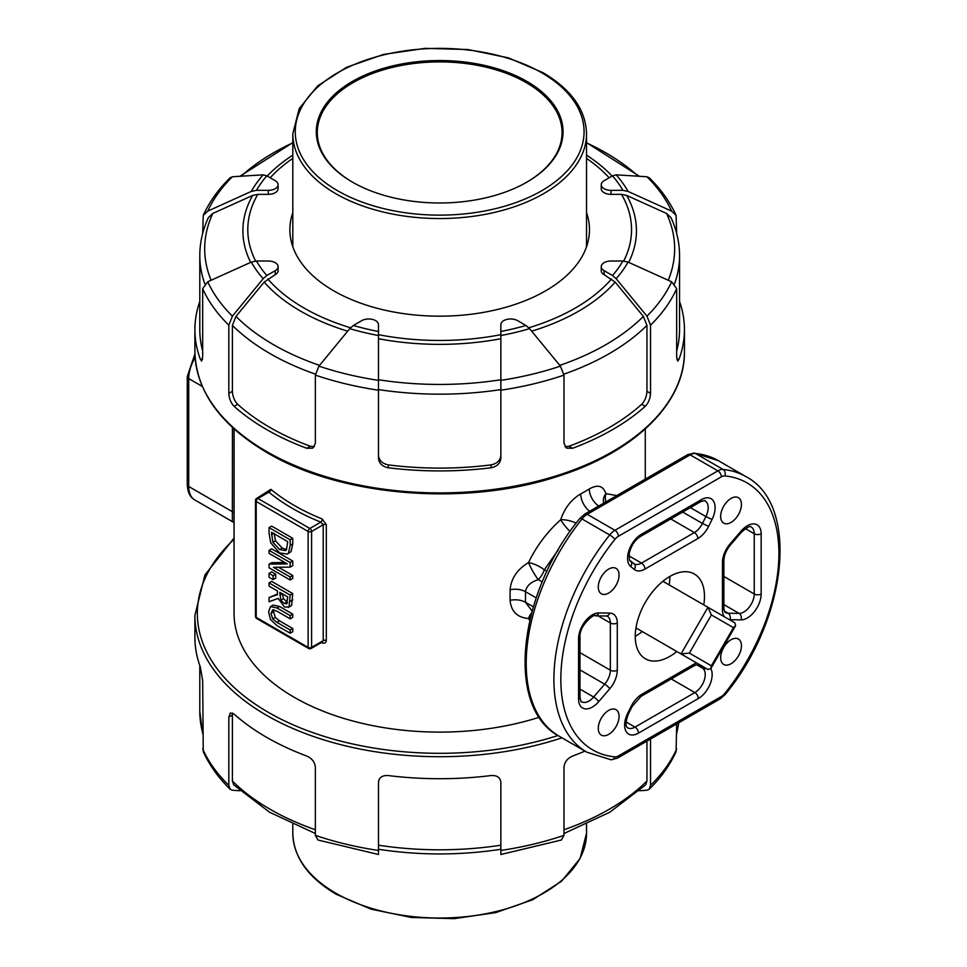 <?xml version="1.0" encoding="UTF-8"?>
<svg xmlns="http://www.w3.org/2000/svg" width="967" height="967" viewBox="0 0 967 967"><rect width="100%" height="100%" fill="white"/><g stroke="black" fill="none" stroke-linecap="round" stroke-linejoin="round"><path stroke-width="1.45" d="M711.398 614.952L733.433 627.668L711.398 665.816L710.769 668.717L707.941 669.478L681.022 653.934L689.374 653.1L711.398 614.952L707.941 607.3L681.022 653.934L635.96 627.921M733.433 627.668L735.621 625.661L734.872 622.845L662.878 581.276M676.84 651.516A48.954 28.261 -60 0 1 645.388 658.793A48.954 28.261 -60 0 1 635.246 636.383A48.954 28.261 -60 0 1 656.617 587.126A48.954 28.261 -60 0 1 694.342 574.011A48.954 28.261 -60 0 1 703.771 604.883M720.669 516.414A14.686 8.473 -60 0 1 727.087 501.631A14.686 8.473 -60 0 1 738.401 497.691A14.686 8.473 -60 0 1 738.401 514.649A14.686 8.473 -60 0 1 723.715 523.135A14.686 8.473 -60 0 1 720.669 516.414M598.283 587.066A14.686 8.473 -60 0 1 604.701 572.283A14.686 8.473 -60 0 1 616.015 568.354A14.686 8.473 -60 0 1 616.015 585.313A14.686 8.473 -60 0 1 601.329 593.786A14.686 8.473 -60 0 1 598.283 587.066M598.283 728.381A14.686 8.473 -60 0 1 604.701 713.61A14.686 8.473 -60 0 1 616.015 709.669A14.686 8.473 -60 0 1 616.015 726.628A14.686 8.473 -60 0 1 601.329 735.113A14.686 8.473 -60 0 1 598.283 728.381M720.669 657.729A14.686 8.473 -60 0 1 727.087 642.946A14.686 8.473 -60 0 1 738.401 639.018A14.686 8.473 -60 0 1 738.401 655.977A14.686 8.473 -60 0 1 723.715 664.45A14.686 8.473 -60 0 1 720.669 657.729M530.484 617.26A14.686 9.9 -32.9 0 0 528.538 618.529L529.735 620.415M532.104 611.071L525.492 602.284A14.686 8.473 0 0 0 510.08 600.314C511.156 611.495 517.309 617.562 528.538 618.529A14.686 7.531 90.9 0 1 531.536 613.151M533.337 606.817L525.492 602.284L525.492 591.707C526.314 586.171 530.569 582.134 538.244 579.62A14.686 2.333 60.4 0 1 528.538 562.564C517.309 569.321 511.156 578.375 510.08 589.737L510.08 600.314M570.047 531.536A14.686 2.841 48.4 0 1 560.667 519.75C547.008 532.08 536.298 546.355 528.538 562.564A14.686 5.294 -154.5 0 1 544.288 569.865L558.249 549.933M589.616 511.277A14.686 8.232 61.4 0 1 580.72 493.919C571.352 499.383 564.668 508.001 560.667 519.75A14.686 5.705 -163.3 0 1 576.175 523.159M598.694 506.031A14.686 8.727 58.5 0 1 589.266 488.988A205.608 118.711 180 0 1 580.72 493.919M603.734 502.937A14.686 11.181 162.7 0 1 605.898 493.641C603.251 485.724 597.703 484.177 589.266 488.988M616.801 495.587L605.898 493.641A14.686 12.353 -98.6 0 0 605.838 501.909M234.062 428.949L234.062 613.404A205.608 118.711 0 0 0 539.284 717.248M321.395 642.547A205.608 118.711 0 0 0 322.229 642.886C324.67 643.635 326.024 642.825 326.302 640.492L326.302 524.573L322.229 518.977A205.608 118.711 180 0 1 270.917 489.35L256.714 498.368A2.442 2.442 0 0 0 255.493 500.483A2.442 1.414 0 0 0 256.207 501.486A2.442 1.414 -60 0 1 257.935 498.488A2.442 1.414 -120 0 0 256.714 498.368M232.431 427.462L232.346 521.612L194.79 499.939A29.373 16.959 -60 0 1 188.71 486.498A4.895 2.828 180 0 1 187.272 484.503C187.598 492.227 190.112 497.376 194.79 499.939M635.246 636.383A48.954 28.261 120 0 0 642.233 631.536M669.152 584.902A48.954 28.261 120 0 0 669.865 576.429M256.207 617.405A2.442 1.414 180 0 1 255.493 616.402A2.442 2.442 0 0 0 256.714 618.517A2.442 1.414 -60 0 1 256.207 617.405L256.207 501.486L308.135 531.463A2.442 1.414 0 0 0 311.592 531.463A2.442 1.414 -120 0 0 309.863 528.466A2.442 1.414 120 0 0 308.135 531.463L308.135 647.382A2.442 1.414 120 0 0 308.642 648.494A2.442 2.442 0 0 0 311.084 648.494A2.442 1.414 -120 0 0 311.592 647.382A2.442 1.414 180 0 1 308.135 647.382L256.207 617.405M267.835 492.771L268.899 492.155A208.05 120.113 0 0 0 320.826 522.132A2.442 1.136 111.9 0 0 322.229 518.977M270.917 489.35A2.442 1.644 -50.3 0 1 268.899 492.155L257.935 498.488L309.863 528.466L320.826 522.132L323.22 524.755L323.22 640.662L321.745 641.774M322.229 642.886A2.442 1.136 111.9 0 0 322.096 642.148M290.16 618.832L292.747 617.333L292.747 614.093L279.572 606.478L273.178 605.076L270.542 606.599L268.596 611.954L270.542 619.581L276.985 625.625L290.16 633.228L290.16 629.988L276.913 622.349L272.718 618.88L270.99 613.332L272.718 609.802L276.985 611.217L290.16 618.832L290.16 615.592L276.985 607.977L270.542 606.599M273.83 609.826L273.588 611.833L275.317 617.381L279.511 620.85L292.747 628.49L292.747 631.729L290.16 633.228M269.044 597.546L269.044 601.752L278.23 598.392L284.419 607.022L289.048 606.925L288.311 607.554L291.635 605.427L292.747 593.581L271.642 581.385L269.044 582.883L269.044 586.123L277.444 590.982L277.444 594.693L269.044 597.546L277.444 594.076M278.544 567.254L292.747 575.462L290.16 576.961L273.443 567.303L290.16 567.133L292.747 565.635L292.747 561.041L271.642 548.845L269.044 550.344L269.044 553.366L287.247 563.882L269.044 564.16L271.642 562.661L284.781 562.456M292.747 575.462L292.747 578.484L290.16 579.982L290.16 576.961M269.044 527.607L271.642 526.108L292.747 538.293L292.747 543.841L291.079 551.613L287.32 554.079L288.48 553.112L290.16 545.34L290.16 539.791L269.044 527.607L269.044 533.216L270.736 542.825L279.584 552.919L287.32 554.079M269.044 573.358L271.642 571.86L275.68 574.193L275.68 578.109L273.081 579.608L273.081 575.691L269.044 573.358L269.044 577.275L273.081 579.608M628.683 262.359A196.772 113.61 0 0 0 626.689 195.431L621.527 194.355L611.035 194.355L611.035 190.354L622.917 190.354L628.067 191.43L671.606 211.132L676.09 215.387L676.67 233.458M679.547 301.486A244.772 141.315 180 0 1 684.443 329.614A244.772 141.315 180 0 1 678.979 359.289L676.815 359.289M531.705 331.173A196.772 113.61 0 0 0 615.181 282.122L604.121 274.664L604.121 270.663L612.51 275.51L616.16 278.689L646.947 316.161L650.525 325.154A244.772 141.315 0 0 0 676.67 288.71L676.67 356.944L677.698 361.078L678.979 359.289M650.525 325.154L650.525 393.388L646.947 391.321C646.645 396.567 644.892 400.882 641.689 404.279A239.876 138.486 180 0 1 569.007 446.246L565.006 446.754M641.689 404.279L645.231 406.321C648.458 402.937 650.223 398.622 650.525 393.388M645.231 406.321A244.772 141.315 180 0 1 572.549 448.289L569.007 446.246M500.858 455.53C500.229 460.546 496.965 463.664 491.067 464.885L491.067 467.774A244.772 141.315 180 0 1 388.275 467.774C382.376 466.565 379.112 463.459 378.484 458.443L378.484 379.753A234.981 135.658 180 0 0 500.858 379.753L500.858 390.209A244.772 141.315 0 0 0 563.979 375.111L563.979 443.357L566.517 448.132L572.549 448.289M563.979 375.111L560.401 366.13L529.614 328.659L525.975 325.48L517.575 320.633A9.791 5.657 180 0 0 506.901 319.4A9.791 5.657 180 0 0 500.858 324.622L500.858 458.443C500.229 463.459 496.965 466.565 491.067 467.774M315.363 375.111A244.772 141.315 0 0 0 378.484 390.209L378.484 324.622A9.791 5.657 180 0 0 372.44 319.4A9.791 5.657 180 0 0 361.767 320.633L353.366 325.48L349.728 328.659L318.941 366.13L315.363 375.111L315.363 443.357L312.825 448.132L306.805 448.289A244.772 141.315 180 0 1 234.111 406.321L237.652 404.279C234.449 400.882 232.696 396.567 232.394 391.321L232.394 325.395L235.984 316.402L264.16 282.122L275.22 274.664A9.791 5.657 180 0 0 278.097 270.663L278.097 266.674A9.791 5.657 180 0 1 275.22 270.663L275.22 274.664M232.394 391.321L228.816 393.388C229.119 398.622 230.883 402.937 234.111 406.321M228.816 393.388L228.816 325.154L232.394 316.161L263.181 278.689L266.832 275.51L275.22 270.663M278.097 266.674A9.791 5.657 180 0 0 268.306 261.017L256.424 261.017L251.275 262.093L207.736 281.784L202.671 288.71L202.671 356.944L201.644 361.078L200.362 359.289A244.772 141.315 180 0 1 194.899 329.614A244.772 141.315 180 0 1 199.794 301.486M202.671 233.458L203.263 215.387L207.736 211.132L251.275 191.43L256.424 190.354L268.306 190.354L268.306 194.355A9.791 5.657 180 0 0 278.097 188.698L278.097 184.709A9.791 5.657 180 0 1 268.306 190.354M234.062 538.051L204.944 574.966L194.899 615.399L194.899 637.386A244.772 141.315 0 0 0 200.362 667.061L202.671 680.708L203.263 751.613C209.331 765.066 218.3 777.625 230.158 789.265L228.816 785.385L228.816 717.151L232.394 715.084L232.394 781.022L233.724 784.866M315.363 835.355L317.986 840.021L378.484 854.502L378.484 850.452A244.772 141.315 180 0 1 315.363 835.355L315.363 767.121C314.771 762.044 311.918 758.37 306.805 756.073A244.772 141.315 0 0 1 234.111 714.105L230.339 712.969L228.816 717.151M378.484 850.452L378.484 782.206C379.112 777.432 382.376 775.22 388.275 775.558A244.772 141.315 0 0 0 491.067 775.558C496.965 775.22 500.229 777.432 500.858 782.206L500.858 854.453M500.858 854.502L561.368 840.021L563.979 835.355L563.979 767.121C564.571 762.044 567.424 758.37 572.549 756.073A244.772 141.315 0 0 0 584.987 751.105M650.525 739.054L650.525 785.385L649.183 789.265L646.947 790.244L639.392 790.752M649.183 789.265C661.041 777.625 670.01 765.066 676.09 751.613L676.67 723.957M352.435 182.122A123.365 71.22 0 0 0 526.906 182.122A123.365 71.22 0 0 0 526.906 81.397A123.365 71.22 0 0 0 352.435 81.397A123.365 71.22 0 0 0 352.435 182.122L352.435 182.122M275.68 574.193L273.081 575.691M287.731 541.629L286.462 549.812L285.555 550.622L279.62 549.558L272.875 542.257L271.473 532.249L287.731 541.629M274.072 533.216L275.474 540.758L282.207 548.059L286.655 549.522M275.474 540.758L272.875 542.257M292.747 538.293L290.16 539.791M292.747 561.041L290.16 562.54L269.044 550.344M290.16 567.133L290.16 562.54M269.044 564.16L269.044 567.786L290.16 579.982M287.006 603.589L284.201 603.517L280.877 600.217L279.789 592.336L287.731 596.917L286.631 603.904M282.388 593.678L283.476 598.718L287.55 602.381M283.476 598.718L280.877 600.217M292.747 593.581L290.16 595.08L269.044 582.883M291.635 605.427L289.048 606.925L290.16 595.08M292.747 614.093L290.16 615.592M292.747 628.49L290.16 629.988M273.141 605.1L270.615 606.563L273.141 605.1M292.457 245.678A149.8 86.486 180 0 1 292.808 244.615M586.534 244.615A149.8 86.486 180 0 1 586.884 245.678M586.534 212.643A149.8 86.486 180 0 1 589.471 229.687A149.8 86.486 180 0 1 439.671 316.173A149.8 86.486 180 0 1 289.87 229.687A149.8 86.486 180 0 1 292.808 212.643M232.6 713.054L232.394 715.084M239.949 790.752L232.394 790.244L230.158 789.265M645.618 784.866L646.947 781.022L646.947 741.121M202.671 350.997A239.876 138.486 180 0 1 199.794 329.614L199.794 255.687C199.831 242.681 202.671 230.001 208.34 217.635L212.8 213.441L252.653 195.431L257.814 194.355L268.306 194.355M525.975 325.48A193.195 111.543 180 0 1 500.858 331.488L500.858 335.525A198.09 114.36 0 0 0 529.614 328.659M604.121 274.664A9.791 5.657 180 0 1 601.244 270.663L601.244 266.674A9.791 5.657 180 0 1 611.035 261.017L622.917 261.017A193.195 111.543 180 0 1 612.51 275.51M611.035 194.355A9.791 5.657 180 0 1 601.244 188.698L601.244 184.709A9.791 5.657 180 0 1 604.121 180.708L612.51 175.861A193.195 111.543 180 0 1 622.917 190.354M378.484 455.53C379.112 460.546 382.376 463.664 388.275 464.885A239.876 138.486 180 0 0 491.067 464.885M349.728 328.659A198.09 114.36 0 0 0 378.484 335.525L378.484 331.488A193.195 111.543 180 0 1 353.366 325.48M237.652 404.279A239.876 138.486 180 0 0 310.347 446.246L314.335 446.754M615.181 282.122L643.357 316.402L646.947 325.395L646.947 391.321M674.543 283.815A239.876 138.486 0 0 0 679.547 255.687L679.547 329.614A239.876 138.486 180 0 1 676.67 350.997M626.689 195.431L666.541 213.441L671.001 217.635C676.67 230.001 679.511 242.681 679.547 255.687M676.09 215.387C670.01 201.934 661.041 189.375 649.183 177.735L646.947 176.756L616.16 174.834L612.51 175.861M676.67 288.71L671.606 281.784L628.067 262.093L622.917 261.017M278.097 184.709A9.791 5.657 180 0 0 275.22 180.708L266.832 175.861L263.181 174.834L232.394 176.756L230.158 177.735C218.3 189.375 209.331 201.934 203.251 215.387M604.121 270.663A9.791 5.657 180 0 1 601.244 266.674M611.035 190.354A9.791 5.657 180 0 1 601.244 184.709M352.786 182.316A122.386 70.664 180 0 1 317.285 132.552A122.386 70.664 180 0 1 439.671 61.9A122.386 70.664 180 0 1 562.057 132.552A122.386 70.664 180 0 1 526.556 182.316M187.272 484.503L187.272 376.574A4.895 2.828 0 0 0 188.71 378.58A29.373 16.959 -60 0 1 195.116 357.548M234.062 512.861A14.686 8.473 180 0 0 232.431 511.736L188.71 486.498L188.71 378.58L202.308 386.425M721.346 476.852A4.895 2.828 -120 0 0 717.877 470.856L690.184 454.865A4.895 2.828 60 0 0 687.742 454.623L694.149 453.064A4.895 3.868 95.5 0 1 695.418 453.475A159.096 91.853 -60 0 1 718.263 460.63L745.956 476.622A159.096 91.853 120 0 0 723.111 469.466A14.686 8.473 120 0 0 717.877 470.856L614.927 530.291L587.235 514.311L690.184 454.865A14.686 8.473 -60 0 1 695.418 453.475L723.111 469.466A4.895 3.868 -84.5 0 1 724.827 475.921A154.2 89.024 -60 0 1 724.827 693.412A9.791 5.657 -60 0 1 721.346 696.506L618.384 755.952A9.791 5.657 -60 0 1 614.903 756.871A154.2 89.024 -60 0 1 614.903 539.393A9.791 5.657 -60 0 1 618.384 536.286L721.346 476.852A9.791 5.657 -60 0 1 724.827 475.921M687.742 454.623L584.781 514.069A4.895 2.828 60 0 1 587.235 514.311A14.686 8.473 -60 0 0 582.001 518.965L609.693 534.956A159.096 91.853 120 0 0 586.848 752.193L610.963 759.748A4.895 3.868 95.5 0 0 614.903 756.871M579.922 518.348A4.895 1.015 38.6 0 1 582.001 518.965A159.096 91.853 -60 0 0 559.156 736.201C504.883 708.001 518.155 592.711 579.922 518.348L584.781 514.069M618.384 536.286A4.895 2.828 -120 0 0 614.927 530.291A14.686 8.473 120 0 0 609.693 534.956A4.895 1.015 -141.4 0 1 614.903 539.393M711.398 665.816L689.374 653.1M633.518 563.374A4.895 3.977 129.1 0 1 633.941 563.664A4.895 3.977 129.1 0 1 634.316 569.466A19.582 11.302 120 0 0 644.965 569.092A4.895 2.828 -120 0 0 641.508 563.096A14.686 8.473 -60 0 1 634.159 563.821A14.686 8.473 -60 0 1 634.026 563.737M644.965 569.092L697.823 538.571A4.895 2.828 -120 0 0 694.366 532.575L641.508 563.096L629.009 555.88M697.823 538.571A19.582 11.302 120 0 0 708.606 526.399L702.453 523.437A14.686 8.473 -60 0 1 694.366 532.575L670.772 518.953M708.606 526.399L712.038 519.497L705.886 516.547L702.453 523.437L682.714 512.051M712.038 519.497A19.582 11.302 120 0 0 713.755 501.571A19.582 11.302 120 0 0 701.256 499.685A4.895 2.828 60 0 1 700.241 501.933C703.988 500.507 705.62 500.181 705.136 500.966A14.686 8.473 -60 0 1 705.886 516.547L690.414 507.615M701.256 499.685L641.423 534.243A4.895 2.828 60 0 1 640.408 536.48L700.241 501.933M641.423 534.243A19.582 11.302 120 0 0 628.888 550.67A19.582 11.302 120 0 0 630.774 566.589A4.895 3.977 -50.9 0 0 630.399 560.8C629.565 561.634 629.179 559.228 629.239 553.583C630.955 545.968 634.678 540.263 640.408 536.48M630.774 566.589L634.316 569.466M729.372 619.666A19.582 11.302 120 0 0 729.976 619.702L741 619.871A19.582 11.302 120 0 0 761.162 593.992L761.162 533.76A19.582 11.302 120 0 0 741.048 531.137L730.012 543.974A19.582 11.302 120 0 0 722.446 562.601L722.446 609.814A19.582 11.302 120 0 0 724.307 616.741M598.682 701.667L609.718 688.83A19.582 11.302 120 0 0 617.284 670.204L617.284 622.99A19.582 11.302 120 0 0 609.754 613.102L598.73 612.933A19.582 11.302 120 0 0 578.556 638.8L578.556 699.044A19.582 11.302 120 0 0 598.682 701.667A4.895 1.233 40.6 0 0 593.653 697.014A14.686 8.473 -60 0 1 581.602 701.764C581.167 702.574 580.635 701.002 579.995 697.038A4.895 2.828 180 0 1 578.556 699.044M696.47 662.854A19.582 11.302 120 0 0 694.765 663.713L641.907 694.233A19.582 11.302 120 0 0 631.125 706.406L627.692 713.308A19.582 11.302 120 0 0 625.975 731.233A19.582 11.302 120 0 0 638.474 733.107L698.307 698.561A19.582 11.302 120 0 0 710.854 668.572M741 619.871A4.895 3.808 -89.1 0 0 739.114 613.404L728.091 613.235A4.895 3.808 90.9 0 1 729.976 619.702M724.416 611.108L728.091 613.235A14.686 8.473 -60 0 1 725.492 612.546C724.694 612.389 724.162 610.818 723.884 607.82A4.895 2.828 180 0 1 722.446 609.814M723.884 607.82L723.884 560.594A4.895 2.828 180 0 1 722.446 562.601M723.884 560.594C724.029 555.445 726.157 550.308 730.266 545.17A4.895 1.233 -139.4 0 0 730.012 543.974M730.266 545.17L741.29 532.321A4.895 1.233 -139.4 0 0 741.048 531.137M741.29 532.321C747.068 527.269 750.38 525.516 751.202 527.039A14.686 8.473 -60 0 1 754.248 533.76A4.895 2.828 -0 0 0 761.162 533.76M745.339 528.623L754.248 533.76L754.248 593.992A4.895 2.828 -0 0 0 761.162 593.992M723.884 576.465L754.248 593.992A14.686 8.473 -60 0 1 739.114 613.404L723.884 604.605M627.692 713.308L628.61 713.489L632.043 706.587L631.125 706.406M632.043 706.587L640.891 696.47A4.895 2.828 -120 0 0 641.907 694.233M640.891 696.47L693.75 665.961A4.895 2.828 -120 0 0 694.765 663.713M693.75 665.961C696.494 664.704 698.126 664.377 698.645 664.982A14.686 8.473 -60 0 1 699.286 665.429A4.895 3.977 -50.9 0 0 701.667 665.852M698.222 664.812L702.828 668.306A4.895 3.977 -50.9 0 0 706.2 668.463M696.748 664.788L702.828 668.306A14.686 8.473 -60 0 1 704.242 680.248A14.686 8.473 -60 0 1 694.85 692.565A4.895 2.828 60 0 1 698.307 698.561M671.255 678.943L694.85 692.565L635.005 727.111A4.895 2.828 60 0 1 638.474 733.107M626.096 721.974L635.005 727.111A14.686 8.473 -60 0 1 627.668 727.849C627.293 727.655 623.727 725.733 628.61 713.489M609.718 688.83A4.895 1.233 -139.4 0 0 604.677 684.165L593.653 697.014L579.995 689.133M579.995 697.038L579.995 636.806A4.895 2.828 180 0 1 578.556 638.8M579.995 636.806C579.245 624.15 596.736 612.244 595.188 615.834A4.895 3.808 -89.1 0 0 598.73 612.933M595.188 615.834L606.224 616.003A4.895 3.808 -89.1 0 0 609.754 613.102M606.224 616.003L607.312 616.257A14.686 8.473 -60 0 1 610.358 622.99A4.895 2.828 -0 0 0 617.284 622.99M598.041 615.87L610.358 622.99L610.358 670.204A4.895 2.828 -0 0 0 617.284 670.204M579.995 652.677L610.358 670.204A14.686 8.473 -60 0 1 604.677 684.165L579.995 669.913M610.963 759.748L617.369 758.188A4.895 2.828 -120 0 0 618.384 755.952M724.827 693.412A4.895 1.015 38.6 0 1 725.19 694.463C786.957 620.137 800.241 504.822 745.956 476.622M721.346 696.506A4.895 2.828 60 0 1 720.33 698.754L725.19 694.463M536.189 597.884L525.492 591.707A14.686 8.473 -0 0 0 510.08 589.737M542.245 581.929L538.244 579.62A14.686 8.473 120 0 0 544.288 569.865L546.935 571.4M326.302 524.573A2.442 1.414 0 0 0 323.22 524.755L311.592 531.463L311.592 647.382L323.22 640.662A2.442 1.414 180 0 1 326.302 640.492M194.899 351.601C196.035 391.115 220.101 424.803 267.097 452.641C341.097 496.712 465.901 506.817 557.886 476.296C634.497 452.314 685.18 403.009 684.443 351.601A244.772 141.315 180 0 1 533.337 482.158A244.772 141.315 180 0 1 266.59 451.516A244.772 141.315 180 0 1 194.899 351.601L194.899 329.614M202.671 288.71A244.772 141.315 0 0 0 228.816 325.154M194.899 615.399A244.772 141.315 0 0 0 266.59 715.326A244.772 141.315 0 0 0 561.96 737.821M557.983 735.5A242.318 139.901 180 0 1 268.318 712.328A242.318 139.901 180 0 1 234.062 539.368M228.816 785.385A244.772 141.315 180 0 1 202.671 748.954M563.979 835.355A244.772 141.315 180 0 1 500.858 850.452M676.67 748.954A244.772 141.315 180 0 1 650.525 785.385M292.808 833.24C293.533 857.245 308.05 877.601 336.335 894.318L370.905 909.125L411.35 917.465L454.2 918.65L495.805 912.582L532.636 899.769L561.549 881.239L580.103 858.454L586.534 833.24A146.863 84.794 180 0 1 495.878 911.579A146.863 84.794 180 0 1 335.827 893.206A146.863 84.794 180 0 1 292.808 833.24L292.808 824.38M541.786 72.803A144.409 83.38 180 0 1 477.045 212.293A144.409 83.38 180 0 1 300.181 110.178A144.409 83.38 180 0 1 541.786 72.803M292.808 133.76A146.863 84.794 0 0 0 439.671 218.542A146.863 84.794 0 0 0 586.534 133.76C585.809 109.754 571.292 89.399 543.007 72.682L508.437 57.875L468.004 49.535L425.154 48.35L383.536 54.418L346.706 67.231L317.792 85.761L299.238 108.546L292.808 133.76L292.808 246.73M282.207 548.059L279.62 549.558M292.747 543.841L290.16 545.34M273.613 533.482L271.473 534.715M291.079 551.613L288.48 553.112M286.8 602.018L284.201 603.517M292.747 599.866L290.16 601.365M282.255 593.75L279.789 595.176M273.588 611.833L270.99 613.332M275.317 617.381L272.718 618.88M279.572 606.478L276.985 607.977M279.511 620.85L276.913 622.349M500.858 845.218A239.876 138.486 180 0 1 378.484 845.218M315.363 829.759A239.876 138.486 180 0 1 232.394 781.022M678.725 722.772A239.876 138.486 180 0 1 676.67 732.696M202.671 732.696A239.876 138.486 180 0 1 199.794 711.313L199.794 665.514M646.947 781.022A239.876 138.486 180 0 1 563.979 829.759M586.534 158.395A191.877 110.782 180 0 1 609.186 177.783M612.147 176.067A196.772 113.61 0 0 0 586.534 155.143M270.156 177.783A191.877 110.782 180 0 1 292.808 158.395M255.639 261.042A191.877 110.782 180 0 1 257.814 194.355M350.501 327.777A191.877 110.782 180 0 1 267.811 278.943M500.858 334.679A191.877 110.782 180 0 1 378.484 334.679M611.531 278.943A191.877 110.782 180 0 1 528.84 327.777M621.527 194.355A191.877 110.782 180 0 1 623.703 261.042M388.275 467.774L388.275 464.885M378.484 389.592A239.876 138.486 0 0 0 500.858 389.592M310.347 446.246L306.805 448.289M232.394 325.395A239.876 138.486 0 0 0 315.411 374.144M266.832 275.51A193.195 111.543 180 0 1 256.424 261.017M378.484 338.728A196.772 113.61 0 0 0 500.858 338.728M319.557 365.369A234.981 135.658 180 0 1 235.984 316.402M264.16 282.122A196.772 113.61 0 0 0 347.649 331.173M563.93 374.144A239.876 138.486 0 0 0 646.947 325.395M199.794 255.687A239.876 138.486 0 0 0 204.799 283.815M202.526 359.289L200.362 359.289M666.541 213.441A234.981 135.658 180 0 1 668.233 280.249M586.534 142.862A234.981 135.658 180 0 1 638.184 176.175M241.158 176.175A234.981 135.658 180 0 1 292.808 142.862M292.808 155.143A196.772 113.61 0 0 0 267.194 176.067M252.653 195.431A196.772 113.61 0 0 0 250.658 262.359M211.108 280.249A234.981 135.658 180 0 1 212.8 213.441M646.947 176.756A239.876 138.486 180 0 1 671.606 211.132M671.606 281.784A239.876 138.486 180 0 1 646.947 316.161M643.357 316.402A234.981 135.658 180 0 1 559.784 365.369M207.736 211.132A239.876 138.486 180 0 1 232.394 176.756M560.401 366.13A239.876 138.486 180 0 1 500.858 380.369M378.484 380.369A239.876 138.486 180 0 1 318.941 366.13M232.394 316.161A239.876 138.486 180 0 1 207.736 281.784M251.275 262.093A198.09 114.36 0 0 0 263.181 278.689M263.181 174.834A198.09 114.36 0 0 0 251.275 191.43M256.424 190.354A193.195 111.543 180 0 1 266.832 175.861M616.16 278.689A198.09 114.36 0 0 0 628.067 262.093M628.067 191.43A198.09 114.36 0 0 0 616.16 174.834M187.272 376.574L194.935 353.995M694.149 453.064L718.263 460.63M559.156 736.201L586.848 752.193M710.769 668.717L735.621 625.661M734.872 622.845L707.941 607.3M630.399 560.8L634.159 563.821M617.369 758.188L720.33 698.754M645.279 479.136L645.279 428.949M234.062 522.809L232.346 521.624M322.507 641.907L311.084 648.494M256.714 618.517L308.642 648.494M255.493 500.483L255.493 616.402M684.443 351.601L684.443 329.614M586.534 833.24L586.534 824.38M586.534 246.73L586.534 133.76M378.484 849.28C419.279 855.493 460.074 855.493 500.87 849.28M233.712 784.878L269.6 812.268L315.363 833.506M676.67 733.542L678.786 722.736M202.671 733.542L199.794 711.313M563.979 833.506L609.742 812.268L645.63 784.878M639.392 176.248L586.534 142.62M292.808 142.62L239.949 176.248"/></g></svg>
